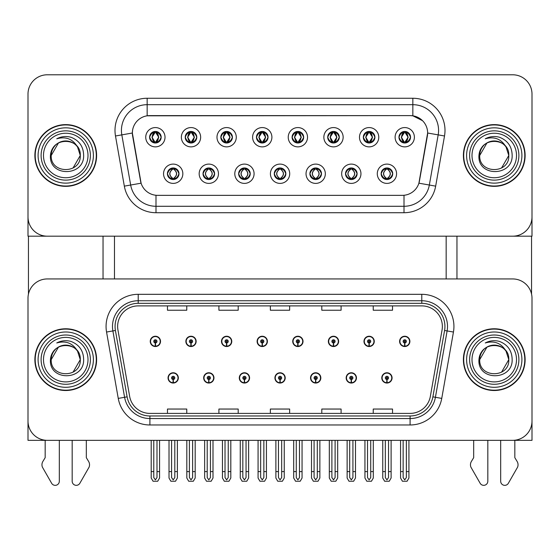 <?xml version="1.0" encoding="UTF-8"?>
<svg xmlns="http://www.w3.org/2000/svg" width="560" height="560" viewBox="0 0 560 560"><rect width="100%" height="100%" fill="white"/><g stroke="black" fill="none" stroke-linecap="round" stroke-linejoin="round"><path stroke-width="0.84" d="M274.918 377.909A5.145 5.145 0 0 0 280.063 383.047A5.145 5.145 0 0 0 285.208 377.909A5.145 5.145 0 0 0 280.063 372.764A5.145 5.145 0 0 0 274.918 377.909M310.541 377.909A5.145 5.145 0 0 0 315.686 383.047A5.145 5.145 0 0 0 320.831 377.909A5.145 5.145 0 0 0 315.686 372.764A5.145 5.145 0 0 0 310.541 377.909M239.295 377.909A5.145 5.145 0 0 0 244.44 383.047A5.145 5.145 0 0 0 249.585 377.909A5.145 5.145 0 0 0 244.44 372.764A5.145 5.145 0 0 0 239.295 377.909M203.672 377.909A5.145 5.145 0 0 0 208.817 383.047A5.145 5.145 0 0 0 213.962 377.909A5.145 5.145 0 0 0 208.817 372.764A5.145 5.145 0 0 0 203.672 377.909M168.049 377.909A5.145 5.145 0 0 0 173.194 383.047A5.145 5.145 0 0 0 178.339 377.909A5.145 5.145 0 0 0 173.194 372.764A5.145 5.145 0 0 0 168.049 377.909M346.164 377.909A5.145 5.145 0 0 0 351.309 383.047A5.145 5.145 0 0 0 356.454 377.909A5.145 5.145 0 0 0 351.309 372.764A5.145 5.145 0 0 0 346.164 377.909M363.979 341.383A5.145 5.145 0 0 0 369.124 346.528A5.145 5.145 0 0 0 374.269 341.383A5.145 5.145 0 0 0 369.124 336.238A5.145 5.145 0 0 0 363.979 341.383M328.356 341.383A5.145 5.145 0 0 0 333.501 346.528A5.145 5.145 0 0 0 338.646 341.383A5.145 5.145 0 0 0 333.501 336.238A5.145 5.145 0 0 0 328.356 341.383M292.733 341.383A5.145 5.145 0 0 0 297.878 346.528A5.145 5.145 0 0 0 303.023 341.383A5.145 5.145 0 0 0 297.878 336.238A5.145 5.145 0 0 0 292.733 341.383M257.11 341.383A5.145 5.145 0 0 0 262.255 346.528A5.145 5.145 0 0 0 267.4 341.383A5.145 5.145 0 0 0 262.255 336.238A5.145 5.145 0 0 0 257.11 341.383M221.487 341.383A5.145 5.145 0 0 0 226.632 346.528A5.145 5.145 0 0 0 231.77 341.383A5.145 5.145 0 0 0 226.632 336.238A5.145 5.145 0 0 0 221.487 341.383M185.864 341.383A5.145 5.145 0 0 0 191.009 346.528A5.145 5.145 0 0 0 196.147 341.383A5.145 5.145 0 0 0 191.009 336.238A5.145 5.145 0 0 0 185.864 341.383M150.241 341.383A5.145 5.145 0 0 0 155.379 346.528A5.145 5.145 0 0 0 160.524 341.383A5.145 5.145 0 0 0 155.379 336.238A5.145 5.145 0 0 0 150.241 341.383M381.787 377.909A5.145 5.145 0 0 0 386.932 383.047A5.145 5.145 0 0 0 392.077 377.909A5.145 5.145 0 0 0 386.932 372.764A5.145 5.145 0 0 0 381.787 377.909M399.602 341.383A5.145 5.145 0 0 0 404.747 346.528A5.145 5.145 0 0 0 409.892 341.383A5.145 5.145 0 0 0 404.747 336.238A5.145 5.145 0 0 0 399.602 341.383M532 440.342L532 298.235A19.292 19.292 0 0 0 512.708 278.943L47.292 278.943A19.292 19.292 0 0 0 28 298.235L28 440.342L532 440.342M114.485 236.187L114.485 278.943M446.159 236.187L446.159 278.943M149.597 137.221A5.789 5.789 0 0 0 155.379 143.01A5.789 5.789 0 0 0 161.168 137.221A5.789 5.789 0 0 0 155.379 131.439A5.789 5.789 0 0 0 149.597 137.221L149.646 137.221C150.794 134.071 152.292 132.517 154.154 132.552L153.762 131.663M145.74 137.221A9.646 9.646 0 0 0 155.379 146.867A9.646 9.646 0 0 0 165.025 137.221A9.646 9.646 0 0 0 155.379 127.575A9.646 9.646 0 0 0 145.74 137.221M238.651 173.747A5.789 5.789 0 0 0 244.44 179.536A5.789 5.789 0 0 0 250.229 173.747A5.789 5.789 0 0 0 244.44 167.958A5.789 5.789 0 0 0 238.651 173.747L238.707 173.747C239.806 176.862 241.304 178.423 243.215 178.423L243.901 178.423C240.072 175.308 240.072 172.186 243.901 169.071L243.215 169.071C241.339 169.029 239.841 170.59 238.707 173.747M234.794 173.747A9.646 9.646 0 0 0 244.44 183.393A9.646 9.646 0 0 0 254.086 173.747A9.646 9.646 0 0 0 244.44 164.101A9.646 9.646 0 0 0 234.794 173.747M203.028 173.747A5.789 5.789 0 0 0 208.817 179.536A5.789 5.789 0 0 0 214.606 173.747A5.789 5.789 0 0 0 208.817 167.958A5.789 5.789 0 0 0 203.028 173.747L203.084 173.747C204.183 176.862 205.681 178.423 207.592 178.423L208.278 178.423C204.449 175.308 204.449 172.186 208.278 169.071L207.592 169.071C205.716 169.029 204.218 170.59 203.084 173.747M199.171 173.747A9.646 9.646 0 0 0 208.817 183.393A9.646 9.646 0 0 0 218.463 173.747A9.646 9.646 0 0 0 208.817 164.101A9.646 9.646 0 0 0 199.171 173.747M345.527 173.747A5.789 5.789 0 0 0 351.309 179.536A5.789 5.789 0 0 0 357.098 173.747A5.789 5.789 0 0 0 351.309 167.958A5.789 5.789 0 0 0 345.527 173.747L345.576 173.747C346.675 176.862 348.18 178.423 350.091 178.423L350.77 178.423C346.941 175.308 346.941 172.186 350.77 169.071L350.091 169.071C348.215 169.029 346.71 170.59 345.576 173.747M341.663 173.747A9.646 9.646 0 0 0 351.309 183.393A9.646 9.646 0 0 0 360.955 173.747A9.646 9.646 0 0 0 351.309 164.101A9.646 9.646 0 0 0 341.663 173.747M292.089 137.221A5.789 5.789 0 0 0 297.878 143.01A5.789 5.789 0 0 0 303.66 137.221A5.789 5.789 0 0 0 297.878 131.439A5.789 5.789 0 0 0 292.089 137.221L292.145 137.221C293.286 134.071 294.791 132.517 296.653 132.552L296.261 131.663M288.232 137.221A9.646 9.646 0 0 0 297.878 146.867A9.646 9.646 0 0 0 307.524 137.221A9.646 9.646 0 0 0 297.878 127.575A9.646 9.646 0 0 0 288.232 137.221M363.335 137.221A5.789 5.789 0 0 0 369.124 143.01A5.789 5.789 0 0 0 374.913 137.221A5.789 5.789 0 0 0 369.124 131.439A5.789 5.789 0 0 0 363.335 137.221L363.391 137.221C364.532 134.071 366.037 132.517 367.899 132.552L367.507 131.663M359.478 137.221A9.646 9.646 0 0 0 369.124 146.867A9.646 9.646 0 0 0 378.77 137.221A9.646 9.646 0 0 0 369.124 127.575A9.646 9.646 0 0 0 359.478 137.221M167.405 173.747A5.789 5.789 0 0 0 173.194 179.536A5.789 5.789 0 0 0 178.983 173.747A5.789 5.789 0 0 0 173.194 167.958A5.789 5.789 0 0 0 167.405 173.747L167.461 173.747C168.56 176.862 170.058 178.423 171.969 178.423L172.655 178.423C168.826 175.308 168.826 172.186 172.655 169.071L171.969 169.071C170.093 169.029 168.588 170.59 167.461 173.747M163.548 173.747A9.646 9.646 0 0 0 173.194 183.393A9.646 9.646 0 0 0 182.84 173.747A9.646 9.646 0 0 0 173.194 164.101A9.646 9.646 0 0 0 163.548 173.747M256.466 137.221A5.789 5.789 0 0 0 262.255 143.01A5.789 5.789 0 0 0 268.037 137.221A5.789 5.789 0 0 0 262.255 131.439A5.789 5.789 0 0 0 256.466 137.221L256.522 137.221C257.663 134.071 259.161 132.517 261.03 132.552L260.631 131.663M252.609 137.221A9.646 9.646 0 0 0 262.255 146.867A9.646 9.646 0 0 0 271.901 137.221A9.646 9.646 0 0 0 262.255 127.575A9.646 9.646 0 0 0 252.609 137.221M185.22 137.221A5.789 5.789 0 0 0 191.009 143.01A5.789 5.789 0 0 0 196.791 137.221A5.789 5.789 0 0 0 191.009 131.439A5.789 5.789 0 0 0 185.22 137.221L185.276 137.221C186.417 134.071 187.915 132.517 189.784 132.552L189.385 131.663M181.363 137.221A9.646 9.646 0 0 0 191.009 146.867A9.646 9.646 0 0 0 200.648 137.221A9.646 9.646 0 0 0 191.009 127.575A9.646 9.646 0 0 0 181.363 137.221M220.843 137.221A5.789 5.789 0 0 0 226.632 143.01A5.789 5.789 0 0 0 232.414 137.221A5.789 5.789 0 0 0 226.632 131.439A5.789 5.789 0 0 0 220.843 137.221L220.899 137.221C222.04 134.071 223.538 132.517 225.407 132.552L225.008 131.663M216.986 137.221A9.646 9.646 0 0 0 226.632 146.867A9.646 9.646 0 0 0 236.278 137.221A9.646 9.646 0 0 0 226.632 127.575A9.646 9.646 0 0 0 216.986 137.221M309.897 173.747A5.789 5.789 0 0 0 315.686 179.536A5.789 5.789 0 0 0 321.475 173.747A5.789 5.789 0 0 0 315.686 167.958A5.789 5.789 0 0 0 309.897 173.747L309.953 173.747C311.052 176.862 312.557 178.423 314.468 178.423L315.147 178.423C311.318 175.308 311.318 172.186 315.147 169.071L314.468 169.071C312.592 169.029 311.087 170.59 309.953 173.747M306.04 173.747A9.646 9.646 0 0 0 315.686 183.393A9.646 9.646 0 0 0 325.332 173.747A9.646 9.646 0 0 0 315.686 164.101A9.646 9.646 0 0 0 306.04 173.747M274.274 173.747A5.789 5.789 0 0 0 280.063 179.536A5.789 5.789 0 0 0 285.852 173.747A5.789 5.789 0 0 0 280.063 167.958A5.789 5.789 0 0 0 274.274 173.747L274.33 173.747C275.429 176.862 276.934 178.423 278.838 178.423L279.524 178.423C275.695 175.308 275.695 172.186 279.524 169.071L278.838 169.071C276.962 169.029 275.464 170.59 274.33 173.747M270.417 173.747A9.646 9.646 0 0 0 280.063 183.393A9.646 9.646 0 0 0 289.709 173.747A9.646 9.646 0 0 0 280.063 164.101A9.646 9.646 0 0 0 270.417 173.747M398.958 137.221A5.789 5.789 0 0 0 404.747 143.01A5.789 5.789 0 0 0 410.536 137.221A5.789 5.789 0 0 0 404.747 131.439A5.789 5.789 0 0 0 398.958 137.221L399.014 137.221C400.155 134.071 401.66 132.517 403.522 132.552L403.13 131.663M395.101 137.221A9.646 9.646 0 0 0 404.747 146.867A9.646 9.646 0 0 0 414.393 137.221A9.646 9.646 0 0 0 404.747 127.575A9.646 9.646 0 0 0 395.101 137.221M327.712 137.221A5.789 5.789 0 0 0 333.501 143.01A5.789 5.789 0 0 0 339.29 137.221A5.789 5.789 0 0 0 333.501 131.439A5.789 5.789 0 0 0 327.712 137.221L327.768 137.221C328.909 134.071 330.414 132.517 332.276 132.552L331.884 131.663M323.855 137.221A9.646 9.646 0 0 0 333.501 146.867A9.646 9.646 0 0 0 343.147 137.221A9.646 9.646 0 0 0 333.501 127.575A9.646 9.646 0 0 0 323.855 137.221M381.15 173.747A5.789 5.789 0 0 0 386.932 179.536A5.789 5.789 0 0 0 392.721 173.747A5.789 5.789 0 0 0 386.932 167.958A5.789 5.789 0 0 0 381.15 173.747L381.199 173.747C382.298 176.862 383.803 178.423 385.714 178.423L386.4 178.423C382.571 175.308 382.571 172.186 386.4 169.071L385.714 169.071C383.838 169.029 382.333 170.59 381.199 173.747M377.286 173.747A9.646 9.646 0 0 0 386.932 183.393A9.646 9.646 0 0 0 396.578 173.747A9.646 9.646 0 0 0 386.932 164.101A9.646 9.646 0 0 0 377.286 173.747M132.363 132.979A17.36 17.36 0 0 0 132.629 135.996L140.56 181.006A17.36 17.36 0 0 0 157.661 195.349L402.339 195.349A17.36 17.36 0 0 0 419.44 181.006L427.371 135.996A17.36 17.36 0 0 0 410.277 115.619L149.723 115.619A17.36 17.36 0 0 0 132.363 132.979L132.552 130.41M28 94.073L28 236.187L532 236.187L532 94.073A19.292 19.292 0 0 0 512.708 74.788L47.292 74.788A19.292 19.292 0 0 0 28 94.073L28 216.895A19.292 19.292 0 0 0 47.292 236.187L512.708 236.187A19.292 19.292 0 0 0 532 216.895L532 94.073M34.881 359.646A30.863 30.863 0 0 0 65.744 390.509A30.863 30.863 0 0 0 96.607 359.646A30.863 30.863 0 0 0 65.744 328.776A30.863 30.863 0 0 0 34.881 359.646M463.393 359.646A30.863 30.863 0 0 0 494.256 390.509A30.863 30.863 0 0 0 525.119 359.646A30.863 30.863 0 0 0 494.256 328.776A30.863 30.863 0 0 0 463.393 359.646M117.635 326.466A20.58 20.58 0 0 1 138.215 305.886L421.785 305.886A20.58 20.58 0 0 1 442.05 330.036L430.346 396.396A20.58 20.58 0 0 1 410.088 413.399L149.912 413.399A20.58 20.58 0 0 1 129.654 396.396L117.95 330.036A20.58 20.58 0 0 1 117.635 326.466M115.066 326.466A23.149 23.149 0 0 0 115.416 330.484L127.12 396.844A23.149 23.149 0 0 0 149.912 415.975L410.088 415.975A23.149 23.149 0 0 0 432.88 396.844L444.584 330.484A23.149 23.149 0 0 0 421.785 303.317L138.215 303.317A23.149 23.149 0 0 0 115.066 326.466M106.554 332.045A32.151 32.151 0 0 1 138.215 294.315L421.785 294.315A32.151 32.151 0 0 1 453.446 332.045L441.749 398.405A32.151 32.151 0 0 1 410.088 424.977L149.912 424.977A32.151 32.151 0 0 1 118.251 398.405L106.554 332.045L112.882 330.932A25.718 25.718 0 0 1 138.215 300.741L421.785 300.741A25.718 25.718 0 0 1 447.118 330.932L435.414 397.292A25.718 25.718 0 0 1 410.088 418.544L149.912 418.544A25.718 25.718 0 0 1 124.586 397.292L112.882 330.932A25.718 25.718 0 0 1 112.49 326.466M512.708 278.943L47.292 278.943M28 298.235L28 421.05A19.292 19.292 0 0 0 47.292 440.342L512.708 440.342A19.292 19.292 0 0 0 532 421.05L532 298.235M270.354 305.886L270.354 310.24L289.646 310.24L289.646 305.886M218.911 305.886L218.911 310.24L238.203 310.24L238.203 305.886M167.468 305.886L167.468 310.24L186.76 310.24L186.76 305.886M321.797 305.886L321.797 310.24L341.089 310.24L341.089 305.886M373.24 305.886L373.24 310.24L392.532 310.24L392.532 305.886M289.646 413.399L289.646 409.045L270.354 409.045L270.354 413.399M238.203 413.399L238.203 409.045L218.911 409.045L218.911 413.399M186.76 413.399L186.76 409.045L167.468 409.045L167.468 413.399M341.089 413.399L341.089 409.045L321.797 409.045L321.797 413.399M392.532 413.399L392.532 409.045L373.24 409.045L373.24 413.399M34.881 155.484A30.863 30.863 0 0 0 65.744 186.347A30.863 30.863 0 0 0 96.607 155.484A30.863 30.863 0 0 0 65.744 124.621A30.863 30.863 0 0 0 34.881 155.484M463.393 155.484A30.863 30.863 0 0 0 494.256 186.347A30.863 30.863 0 0 0 525.119 155.484A30.863 30.863 0 0 0 494.256 124.621A30.863 30.863 0 0 0 463.393 155.484M147.154 98.259L412.846 98.259A32.151 32.151 0 0 1 444.514 135.989L435.666 186.144A32.151 32.151 0 0 1 404.005 212.716L155.995 212.716A32.151 32.151 0 0 1 124.334 186.144L115.486 135.989A32.151 32.151 0 0 1 147.154 98.259L147.154 104.685L412.846 104.685A25.718 25.718 0 0 1 438.179 134.876L429.331 185.031A25.718 25.718 0 0 1 404.005 206.283L155.995 206.283A25.718 25.718 0 0 1 130.669 185.031L121.821 134.876A25.718 25.718 0 0 1 147.154 104.685L147.154 115.808L410.277 115.619L412.846 115.808L422.548 120.701M402.339 195.349L157.661 195.349M444.514 135.989L427.637 133.014L418.901 183.19L435.666 186.144M124.334 186.144L141.099 183.19L132.363 133.014L121.821 134.876A25.718 25.718 0 0 1 121.429 130.41M419.44 181.006L419.335 181.552M140.665 181.552L140.56 181.006M512.708 74.788L47.292 74.788M388.542 440.342L388.542 477.561L386.932 479.857L385.329 477.561L385.329 471.597L382.753 471.597L382.753 478.023L384.608 481.236L389.256 481.236L391.111 478.023L391.111 440.342M386.862 379.512L386.722 382.725A4.823 4.823 0 0 1 382.109 377.909A4.823 4.823 0 0 1 386.932 373.086A4.823 4.823 0 0 1 391.755 377.909A4.823 4.823 0 0 1 387.142 382.725L387.002 379.512A1.61 1.61 0 0 0 388.542 377.909A1.61 1.61 0 0 0 386.932 376.299A1.61 1.61 0 0 0 385.329 377.909A1.61 1.61 0 0 0 386.862 379.512L386.904 378.546A0.644 0.644 0 0 1 386.288 377.909A0.644 0.644 0 0 1 386.932 377.265A0.644 0.644 0 0 1 387.576 377.909A0.644 0.644 0 0 1 386.96 378.546L387.002 379.512M382.753 440.342L382.753 471.597M385.329 440.342L385.329 471.597M388.542 471.597L391.111 471.597M406.357 440.342L406.357 477.561L404.747 479.857L403.137 477.561L403.137 471.597L400.568 471.597L400.568 478.023L402.423 481.236L407.071 481.236L408.926 478.023L408.926 440.342M404.677 342.986L404.537 346.199A4.823 4.823 0 0 1 399.924 341.383A4.823 4.823 0 0 1 404.747 336.56A4.823 4.823 0 0 1 409.57 341.383A4.823 4.823 0 0 1 404.957 346.199L404.817 342.986A1.61 1.61 0 0 0 406.357 341.383A1.61 1.61 0 0 0 404.747 339.773A1.61 1.61 0 0 0 403.137 341.383A1.61 1.61 0 0 0 404.677 342.986L404.719 342.027A0.644 0.644 0 0 1 404.103 341.383A0.644 0.644 0 0 1 404.747 340.739A0.644 0.644 0 0 1 405.391 341.383A0.644 0.644 0 0 1 404.775 342.027L404.817 342.986M400.568 440.342L400.568 471.597M403.137 440.342L403.137 471.597M406.357 471.597L408.926 471.597M352.919 440.342L352.919 477.561L351.309 479.857L349.706 477.561L349.706 471.597L347.13 471.597L347.13 478.023L348.985 481.236L353.633 481.236L355.488 478.023L355.488 440.342M351.239 379.512L351.099 382.725A4.823 4.823 0 0 1 346.486 377.909A4.823 4.823 0 0 1 351.309 373.086A4.823 4.823 0 0 1 356.132 377.909A4.823 4.823 0 0 1 351.519 382.725L351.379 379.512A1.61 1.61 0 0 0 352.919 377.909A1.61 1.61 0 0 0 351.309 376.299A1.61 1.61 0 0 0 349.706 377.909A1.61 1.61 0 0 0 351.239 379.512L351.281 378.546A0.644 0.644 0 0 1 350.665 377.909A0.644 0.644 0 0 1 351.309 377.265A0.644 0.644 0 0 1 351.953 377.909A0.644 0.644 0 0 1 351.337 378.546L351.379 379.512M347.13 440.342L347.13 471.597M349.706 440.342L349.706 471.597M352.919 471.597L355.488 471.597M317.296 440.342L317.296 477.561L315.686 479.857L314.083 477.561L314.083 471.597L311.507 471.597L311.507 478.023L313.362 481.236L318.01 481.236L319.865 478.023L319.865 440.342M315.616 379.512L315.476 382.725A4.823 4.823 0 0 1 310.863 377.909A4.823 4.823 0 0 1 315.686 373.086A4.823 4.823 0 0 1 320.509 377.909A4.823 4.823 0 0 1 315.896 382.725L315.756 379.512A1.61 1.61 0 0 0 317.296 377.909A1.61 1.61 0 0 0 315.686 376.299A1.61 1.61 0 0 0 314.083 377.909A1.61 1.61 0 0 0 315.616 379.512L315.658 378.546A0.644 0.644 0 0 1 315.042 377.909A0.644 0.644 0 0 1 315.686 377.265A0.644 0.644 0 0 1 316.33 377.909A0.644 0.644 0 0 1 315.714 378.546L315.756 379.512M311.507 440.342L311.507 471.597M314.083 440.342L314.083 471.597M317.296 471.597L319.865 471.597M281.673 440.342L281.673 477.561L280.063 479.857L278.46 477.561L278.46 471.597L275.884 471.597L275.884 478.023L277.739 481.236L282.387 481.236L284.242 478.023L284.242 440.342M279.993 379.512L279.853 382.725A4.823 4.823 0 0 1 275.24 377.909A4.823 4.823 0 0 1 280.063 373.086A4.823 4.823 0 0 1 284.886 377.909A4.823 4.823 0 0 1 280.273 382.725L280.133 379.512A1.61 1.61 0 0 0 281.673 377.909A1.61 1.61 0 0 0 280.063 376.299A1.61 1.61 0 0 0 278.46 377.909A1.61 1.61 0 0 0 279.993 379.512L280.035 378.546A0.644 0.644 0 0 1 279.419 377.909A0.644 0.644 0 0 1 280.063 377.265A0.644 0.644 0 0 1 280.707 377.909A0.644 0.644 0 0 1 280.091 378.546L280.133 379.512M275.884 440.342L275.884 471.597M278.46 440.342L278.46 471.597M281.673 471.597L284.242 471.597M370.727 440.342L370.727 477.561L369.124 479.857L367.514 477.561L367.514 471.597L364.945 471.597L364.945 478.023L366.8 481.236L371.448 481.236L373.303 478.023L373.303 440.342M369.054 342.986L368.914 346.199A4.823 4.823 0 0 1 364.301 341.383A4.823 4.823 0 0 1 369.124 336.56A4.823 4.823 0 0 1 373.947 341.383A4.823 4.823 0 0 1 369.334 346.199L369.194 342.986A1.61 1.61 0 0 0 370.727 341.383A1.61 1.61 0 0 0 369.124 339.773A1.61 1.61 0 0 0 367.514 341.383A1.61 1.61 0 0 0 369.054 342.986L369.096 342.027A0.644 0.644 0 0 1 368.48 341.383A0.644 0.644 0 0 1 369.124 340.739A0.644 0.644 0 0 1 369.768 341.383A0.644 0.644 0 0 1 369.152 342.027L369.194 342.986M364.945 440.342L364.945 471.597M367.514 440.342L367.514 471.597M370.727 471.597L373.303 471.597M335.104 440.342L335.104 477.561L333.501 479.857L331.891 477.561L331.891 471.597L329.322 471.597L329.322 478.023L331.177 481.236L335.825 481.236L337.68 478.023L337.68 440.342M333.431 342.986L333.291 346.199A4.823 4.823 0 0 1 328.678 341.383A4.823 4.823 0 0 1 333.501 336.56A4.823 4.823 0 0 1 338.324 341.383A4.823 4.823 0 0 1 333.711 346.199L333.571 342.986A1.61 1.61 0 0 0 335.104 341.383A1.61 1.61 0 0 0 333.501 339.773A1.61 1.61 0 0 0 331.891 341.383A1.61 1.61 0 0 0 333.431 342.986L333.473 342.027A0.644 0.644 0 0 1 332.857 341.383A0.644 0.644 0 0 1 333.501 340.739A0.644 0.644 0 0 1 334.145 341.383A0.644 0.644 0 0 1 333.529 342.027L333.571 342.986M329.322 440.342L329.322 471.597M331.891 440.342L331.891 471.597M335.104 471.597L337.68 471.597M299.481 440.342L299.481 477.561L297.878 479.857L296.268 477.561L296.268 471.597L293.699 471.597L293.699 478.023L295.554 481.236L300.202 481.236L302.057 478.023L302.057 440.342M297.808 342.986L297.668 346.199A4.823 4.823 0 0 1 293.055 341.383A4.823 4.823 0 0 1 297.878 336.56A4.823 4.823 0 0 1 302.701 341.383A4.823 4.823 0 0 1 298.088 346.199L297.948 342.986A1.61 1.61 0 0 0 299.481 341.383A1.61 1.61 0 0 0 297.878 339.773A1.61 1.61 0 0 0 296.268 341.383A1.61 1.61 0 0 0 297.808 342.986L297.85 342.027A0.644 0.644 0 0 1 297.234 341.383A0.644 0.644 0 0 1 297.878 340.739A0.644 0.644 0 0 1 298.522 341.383A0.644 0.644 0 0 1 297.906 342.027L297.948 342.986M293.699 440.342L293.699 471.597M296.268 440.342L296.268 471.597M299.481 471.597L302.057 471.597M263.858 440.342L263.858 477.561L262.255 479.857L260.645 477.561L260.645 471.597L258.076 471.597L258.076 478.023L259.931 481.236L264.579 481.236L266.434 478.023L266.434 440.342M262.185 342.986L262.045 346.199A4.823 4.823 0 0 1 257.432 341.383A4.823 4.823 0 0 1 262.255 336.56A4.823 4.823 0 0 1 267.078 341.383A4.823 4.823 0 0 1 262.465 346.199L262.325 342.986A1.61 1.61 0 0 0 263.858 341.383A1.61 1.61 0 0 0 262.255 339.773A1.61 1.61 0 0 0 260.645 341.383A1.61 1.61 0 0 0 262.185 342.986L262.227 342.027A0.644 0.644 0 0 1 261.611 341.383A0.644 0.644 0 0 1 262.255 340.739A0.644 0.644 0 0 1 262.899 341.383A0.644 0.644 0 0 1 262.283 342.027L262.325 342.986M258.076 440.342L258.076 471.597M260.645 440.342L260.645 471.597M263.858 471.597L266.434 471.597M387.933 179.445L387.471 178.423L388.157 178.423C390.033 178.465 391.538 176.904 392.665 173.74C391.566 170.625 390.061 169.071 388.157 169.071L388.549 168.189M387.933 168.042L387.471 169.071L388.157 169.071M387.471 178.423L387.765 179.473L387.275 178.423C391.209 175.308 391.209 172.186 387.282 169.071L387.765 168.021L387.282 169.071C391.349 172.186 391.349 175.308 387.275 178.423L387.471 178.423C391.3 175.308 391.3 172.186 387.471 169.071M386.589 178.423L386.106 179.473L386.589 178.423C382.522 175.308 382.522 172.186 386.589 169.071C382.662 172.186 382.662 175.308 386.589 178.423M386.4 169.071L385.938 168.042M410.536 137.221L410.48 137.221C409.367 134.113 407.862 132.552 405.972 132.552L405.286 132.552L408.205 137.221L405.286 141.897L405.972 141.897L406.364 142.779M403.746 131.523L404.208 132.552L403.522 132.552M405.097 132.552L405.097 132.552C408.681 132.671 408.8 141.295 405.09 141.897L405.573 142.954L405.097 141.897L408.093 137.221L405.097 132.552L405.58 131.495L405.09 132.552M410.48 137.221C409.318 140.399 407.82 141.953 405.972 141.897M404.208 132.552L401.289 137.221L404.208 141.897L403.522 141.897C401.716 142.016 400.211 140.455 399.014 137.221M404.208 141.897L401.401 137.221L404.397 132.552C400.806 132.671 400.694 141.295 404.404 141.897L403.746 142.926M28.448 236.187L28.448 294.091M103.04 236.187L103.04 278.943M456.96 236.187L456.96 278.943M531.552 236.187L531.552 294.091M352.31 179.445L351.848 178.423L352.534 178.423C354.41 178.465 355.915 176.904 357.042 173.74C355.943 170.625 354.438 169.071 352.534 169.071L352.926 168.189M352.31 168.042L351.848 169.071L352.534 169.071M351.848 178.423L352.142 179.473L351.652 178.423C355.586 175.308 355.586 172.186 351.659 169.071L352.142 168.021L351.659 169.071C355.726 172.186 355.726 175.308 351.652 178.423L351.848 178.423C355.677 175.308 355.677 172.186 351.848 169.071M350.966 178.423L350.483 179.473L350.966 178.423C346.899 175.308 346.899 172.186 350.966 169.071C347.032 172.186 347.032 175.308 350.966 178.423M350.77 169.071L350.315 168.042M316.68 179.445L316.225 178.423L316.911 178.423C318.787 178.465 320.292 176.904 321.419 173.74C320.32 170.625 318.815 169.071 316.911 169.071L317.303 168.189M316.68 168.042L316.225 169.071L316.911 169.071M316.225 178.423L316.519 179.473L316.029 178.423C320.103 175.308 320.103 172.186 316.029 169.071L316.512 168.021L316.036 169.071C319.963 172.186 319.963 175.308 316.036 178.423L316.225 178.423C320.054 175.308 320.054 172.186 316.225 169.071M315.343 178.423L314.86 179.473L315.343 178.423C311.276 175.308 311.276 172.186 315.343 169.071C311.409 172.186 311.409 175.308 315.343 178.423M315.147 169.071L314.692 168.042M281.057 179.445L280.602 178.423L281.288 178.423C283.164 178.465 284.669 176.904 285.796 173.74C284.697 170.625 283.192 169.071 281.288 169.071L281.68 168.189M281.057 168.042L280.602 169.071L281.288 169.071M280.602 169.071L280.602 169.071C284.431 172.186 284.431 175.308 280.602 178.423L280.896 179.473M280.602 178.423L280.413 178.423C284.34 175.308 284.34 172.186 280.413 169.071L280.896 168.021M279.713 178.423L279.237 179.473L279.72 178.423C275.653 175.308 275.653 172.186 279.72 169.071C275.786 172.186 275.786 175.308 279.713 178.423M279.524 169.071L279.069 168.042M374.913 137.221L374.857 137.221C373.744 134.113 372.239 132.552 370.349 132.552L369.663 132.552L372.582 137.221L369.663 141.897L370.349 141.897L370.741 142.779M368.123 131.523L368.585 132.552L367.899 132.552M369.474 132.552L369.474 132.552C373.058 132.671 373.177 141.295 369.467 141.897L369.95 142.954L369.474 141.897L372.463 137.221L369.474 132.552L369.957 131.495L369.467 132.552M374.857 137.221C373.695 140.399 372.197 141.953 370.349 141.897M368.585 132.552L365.666 137.221L368.585 141.897L367.899 141.897C366.093 142.016 364.588 140.455 363.391 137.221M368.585 141.897L365.778 137.221L368.774 132.552L368.291 131.495L368.781 132.552C365.183 132.671 365.071 141.295 368.781 141.897L368.123 142.926M339.29 137.221L339.234 137.221C338.121 134.113 336.616 132.552 334.726 132.552L334.04 132.552L336.959 137.221L334.04 141.897L334.726 141.897L335.118 142.779M332.5 131.523L332.962 132.552L332.276 132.552M333.851 132.552L334.327 131.495L333.844 132.552C337.435 132.671 337.554 141.295 333.844 141.897L334.327 142.954L333.851 141.897L336.84 137.221L333.851 132.552M339.234 137.221C338.072 140.399 336.574 141.953 334.726 141.897M332.962 132.552L330.043 137.221L332.962 141.897L332.276 141.897C330.47 142.016 328.965 140.455 327.768 137.221M332.962 141.897L330.155 137.221L333.151 132.552C329.56 132.671 329.448 141.295 333.158 141.897L332.5 142.926M303.66 137.221L303.611 137.221C302.498 134.113 300.993 132.552 299.103 132.552L298.417 132.552L301.336 137.221L298.417 141.897L299.103 141.897L299.495 142.779M296.877 131.523L297.339 132.552L296.653 132.552M298.228 132.552L298.228 132.552C301.812 132.671 301.931 141.295 298.221 141.897L298.704 142.954L298.228 141.897L301.217 137.221L298.228 132.552L298.704 131.495L298.221 132.552M303.611 137.221C302.449 140.399 300.951 141.953 299.103 141.897M297.339 132.552L294.42 137.221L297.339 141.897L296.653 141.897C294.847 142.016 293.342 140.455 292.145 137.221M297.339 141.897L294.532 137.221L297.528 132.552C293.937 132.671 293.825 141.295 297.528 141.897L296.877 142.926M268.037 137.221L267.988 137.221C266.868 134.113 265.37 132.552 263.48 132.552L262.794 132.552L265.713 137.221L262.794 141.897L263.48 141.897L263.872 142.779M261.254 131.523L261.716 132.552L261.03 132.552M262.605 132.552L262.605 132.552C266.189 132.671 266.301 141.295 262.598 141.897L263.081 142.954L262.605 141.897L265.594 137.221L262.605 132.552L263.081 131.495L262.598 132.552M267.988 137.221C266.826 140.399 265.321 141.953 263.48 141.897M261.716 132.552L258.797 137.221L261.716 141.897L261.03 141.897C259.217 142.016 257.719 140.455 256.522 137.221M261.716 141.897L258.909 137.221L261.905 132.552C258.314 132.671 258.202 141.295 261.905 141.897L261.254 142.926M72.177 440.342L72.177 481.25A4.109 4.109 0 0 0 79.835 483.301L89.075 467.173A6.433 6.433 0 0 0 88.606 461.447L86.324 457.674L86.324 440.342M45.171 440.342L45.171 457.674L42.882 461.447A6.433 6.433 0 0 0 42.42 467.173L51.653 483.301A4.109 4.109 0 0 0 59.318 481.25L59.318 440.342M500.682 440.342L500.682 481.25A4.109 4.109 0 0 0 508.347 483.301L517.58 467.173A6.433 6.433 0 0 0 517.118 461.447L514.829 457.674L514.829 440.342M473.676 440.342L473.676 457.674L471.394 461.447A6.433 6.433 0 0 0 470.925 467.173L480.165 483.301A4.109 4.109 0 0 0 487.823 481.25L487.823 440.342M87.997 359.646A22.253 22.253 0 0 1 65.744 381.899A22.253 22.253 0 0 1 43.491 359.646A22.253 22.253 0 0 1 65.744 337.393A22.253 22.253 0 0 1 87.997 359.646M35.203 359.646A30.541 30.541 0 0 1 65.744 329.098A30.541 30.541 0 0 1 96.292 359.646A30.541 30.541 0 0 1 65.744 390.187A30.541 30.541 0 0 1 35.203 359.646M77.525 351.127L80.283 359.646C81.172 378.399 50.316 378.399 51.212 359.646C50.323 340.893 81.172 340.893 80.283 359.646C81.172 378.399 50.316 378.399 51.212 359.646C50.316 340.893 81.172 340.893 80.283 359.646L77.525 351.127C72.779 343.112 65.856 340.396 56.742 342.965C61.285 340.592 66.024 340.081 70.959 341.418C79.261 344.68 83.489 350.756 83.643 359.646C84.259 380.828 48.902 381.36 50.435 359.646C50.785 354.711 53.004 350.819 57.085 347.97A14.539 14.539 0 0 1 77.525 351.127L78.337 352.373M80.283 359.646L73.01 372.232M51.212 359.646L58.478 347.053L51.212 359.646C51.233 355.831 52.598 352.457 55.314 349.524M87.997 155.484A22.253 22.253 0 0 1 65.744 177.737A22.253 22.253 0 0 1 43.491 155.484A22.253 22.253 0 0 1 65.744 133.231A22.253 22.253 0 0 1 87.997 155.484M35.203 155.484A30.541 30.541 0 0 1 65.744 124.943A30.541 30.541 0 0 1 96.292 155.484A30.541 30.541 0 0 1 65.744 186.025A30.541 30.541 0 0 1 35.203 155.484M77.525 146.965L80.283 155.484C81.172 174.237 50.316 174.237 51.212 155.484C50.323 136.731 81.172 136.731 80.283 155.484C81.172 174.237 50.316 174.237 51.212 155.484C50.316 136.731 81.172 136.731 80.283 155.484L77.525 146.965C72.779 138.957 65.856 136.234 56.742 138.803C61.285 136.437 66.024 135.919 70.959 137.256C79.261 140.525 83.489 146.594 83.643 155.484C84.259 176.666 48.902 177.198 50.435 155.484C50.785 150.549 53.004 146.657 57.085 143.808A14.539 14.539 0 0 1 77.525 146.965L78.337 148.218M80.283 155.484L73.01 168.07M51.212 155.484L58.478 142.898L51.212 155.484C51.233 151.676 52.598 148.302 55.314 145.362M516.509 359.646A22.253 22.253 0 0 1 494.256 381.899A22.253 22.253 0 0 1 472.003 359.646A22.253 22.253 0 0 1 494.256 337.393A22.253 22.253 0 0 1 516.509 359.646M463.708 359.646A30.541 30.541 0 0 1 494.256 329.098A30.541 30.541 0 0 1 524.797 359.646A30.541 30.541 0 0 1 494.256 390.187A30.541 30.541 0 0 1 463.708 359.646M506.03 351.127L508.788 359.646C509.684 378.399 478.828 378.399 479.717 359.646C478.828 340.893 509.684 340.893 508.788 359.646C509.684 378.399 478.828 378.399 479.717 359.646C478.828 340.893 509.684 340.893 508.788 359.646L506.03 351.127C501.291 343.112 494.361 340.396 485.254 342.965C489.797 340.592 494.536 340.081 499.471 341.418C507.766 344.68 511.994 350.756 512.155 359.646C512.764 380.828 477.414 381.36 478.947 359.646C479.297 354.711 481.516 350.819 485.597 347.97A14.539 14.539 0 0 1 506.03 351.127L506.842 352.373M508.788 359.646L501.522 372.232M479.717 359.646L486.99 347.053L479.717 359.646C479.738 355.831 481.11 352.457 483.819 349.524M516.509 155.484A22.253 22.253 0 0 1 494.256 177.737A22.253 22.253 0 0 1 472.003 155.484A22.253 22.253 0 0 1 494.256 133.231A22.253 22.253 0 0 1 516.509 155.484M463.708 155.484A30.541 30.541 0 0 1 494.256 124.943A30.541 30.541 0 0 1 524.797 155.484A30.541 30.541 0 0 1 494.256 186.025A30.541 30.541 0 0 1 463.708 155.484M506.03 146.965L508.788 155.484C509.684 174.237 478.828 174.237 479.717 155.484C478.828 136.731 509.684 136.731 508.788 155.484C509.684 174.237 478.828 174.237 479.717 155.484C478.828 136.731 509.684 136.731 508.788 155.484L506.03 146.965C501.291 138.957 494.361 136.234 485.254 138.803C489.797 136.437 494.536 135.919 499.471 137.256C507.766 140.525 511.994 146.594 512.155 155.484C512.764 176.666 477.414 177.198 478.947 155.484C479.297 150.549 481.516 146.657 485.597 143.808A14.539 14.539 0 0 1 506.03 146.965L506.842 148.218M508.788 155.484L501.522 168.07M479.717 155.484L486.99 142.898L479.717 155.484C479.738 151.676 481.11 148.302 483.819 145.362M245.434 179.445L244.979 178.423L245.665 178.423C247.541 178.465 249.046 176.904 250.173 173.74C249.074 170.625 247.569 169.071 245.665 169.071L246.057 168.189M245.434 168.042L244.979 169.071L245.665 169.071M244.979 178.423L245.273 179.473L244.783 178.423C248.717 175.308 248.717 172.186 244.79 169.071L245.273 168.021L244.79 169.071C248.85 172.186 248.85 175.308 244.783 178.423L244.979 178.423C248.808 175.308 248.808 172.186 244.979 169.071M244.09 178.423L243.614 179.473L244.097 178.423C240.03 175.308 240.03 172.186 244.097 169.071C240.163 172.186 240.163 175.308 244.09 178.423M243.901 169.071L243.446 168.042M209.811 179.445L209.356 178.423L210.042 178.423C211.918 178.465 213.423 176.904 214.55 173.74C213.451 170.625 211.946 169.071 210.042 169.071L210.434 168.189M209.811 168.042L209.356 169.071L210.042 169.071M209.356 178.423L209.65 179.473L209.16 178.423C213.094 175.308 213.094 172.186 209.167 169.071L209.65 168.021L209.167 169.071C213.227 172.186 213.227 175.308 209.16 178.423L209.356 178.423C213.185 175.308 213.185 172.186 209.356 169.071M208.467 178.423L207.991 179.473L208.474 178.423C204.407 175.308 204.407 172.186 208.474 169.071C204.54 172.186 204.54 175.308 208.467 178.423M208.278 169.071L207.823 168.042M174.188 179.445L173.733 178.423L174.419 178.423C176.295 178.465 177.8 176.904 178.927 173.74C177.828 170.625 176.323 169.071 174.419 169.071L174.811 168.189M174.188 168.042L173.733 169.071L174.419 169.071M173.733 178.423L174.027 179.473L173.537 178.423C177.471 175.308 177.471 172.186 173.544 169.071L174.027 168.021L173.544 169.071C177.604 172.186 177.604 175.308 173.537 178.423L173.733 178.423C177.562 175.308 177.562 172.186 173.733 169.071M172.844 178.423L172.368 179.473L172.851 178.423C168.784 175.308 168.784 172.186 172.851 169.071L172.368 168.021L172.844 169.071C168.917 172.186 168.917 175.308 172.844 178.423M172.655 169.071L172.2 168.042M246.05 440.342L246.05 477.561L244.44 479.857L242.83 477.561L242.83 471.597L240.261 471.597L240.261 478.023L242.116 481.236L246.764 481.236L248.619 478.023L248.619 440.342M244.37 379.512L244.23 382.725A4.823 4.823 0 0 1 239.617 377.909A4.823 4.823 0 0 1 244.44 373.086A4.823 4.823 0 0 1 249.263 377.909A4.823 4.823 0 0 1 244.65 382.725L244.51 379.512A1.61 1.61 0 0 0 246.05 377.909A1.61 1.61 0 0 0 244.44 376.299A1.61 1.61 0 0 0 242.83 377.909A1.61 1.61 0 0 0 244.37 379.512L244.412 378.546A0.644 0.644 0 0 1 243.796 377.909A0.644 0.644 0 0 1 244.44 377.265A0.644 0.644 0 0 1 245.084 377.909A0.644 0.644 0 0 1 244.468 378.546L244.51 379.512M240.261 440.342L240.261 471.597M242.83 440.342L242.83 471.597M246.05 471.597L248.619 471.597M210.427 440.342L210.427 477.561L208.817 479.857L207.207 477.561L207.207 471.597L204.638 471.597L204.638 478.023L206.493 481.236L211.141 481.236L212.996 478.023L212.996 440.342M208.747 379.512L208.607 382.725A4.823 4.823 0 0 1 203.994 377.909A4.823 4.823 0 0 1 208.817 373.086A4.823 4.823 0 0 1 213.64 377.909A4.823 4.823 0 0 1 209.027 382.725L208.887 379.512A1.61 1.61 0 0 0 210.427 377.909A1.61 1.61 0 0 0 208.817 376.299A1.61 1.61 0 0 0 207.207 377.909A1.61 1.61 0 0 0 208.747 379.512L208.789 378.546A0.644 0.644 0 0 1 208.173 377.909A0.644 0.644 0 0 1 208.817 377.265A0.644 0.644 0 0 1 209.461 377.909A0.644 0.644 0 0 1 208.845 378.546L208.887 379.512M204.638 440.342L204.638 471.597M207.207 440.342L207.207 471.597M210.427 471.597L212.996 471.597M174.804 440.342L174.804 477.561L173.194 479.857L171.584 477.561L171.584 471.597L169.015 471.597L169.015 478.023L170.87 481.236L175.518 481.236L177.373 478.023L177.373 440.342M173.124 379.512L172.984 382.725A4.823 4.823 0 0 1 168.371 377.909A4.823 4.823 0 0 1 173.194 373.086A4.823 4.823 0 0 1 178.017 377.909A4.823 4.823 0 0 1 173.404 382.725L173.264 379.512A1.61 1.61 0 0 0 174.804 377.909A1.61 1.61 0 0 0 173.194 376.299A1.61 1.61 0 0 0 171.584 377.909A1.61 1.61 0 0 0 173.124 379.512L173.166 378.546A0.644 0.644 0 0 1 172.55 377.909A0.644 0.644 0 0 1 173.194 377.265A0.644 0.644 0 0 1 173.838 377.909A0.644 0.644 0 0 1 173.222 378.546L173.264 379.512M169.015 440.342L169.015 471.597M171.584 440.342L171.584 471.597M174.804 471.597L177.373 471.597M232.414 137.221L232.365 137.221C231.245 134.113 229.747 132.552 227.857 132.552L227.171 132.552L230.09 137.221L227.171 141.897L227.857 141.897L228.249 142.779M225.631 131.523L226.086 132.552L225.407 132.552M226.982 132.552L226.982 132.552C230.566 132.671 230.678 141.295 226.975 141.897L227.458 142.954L226.982 141.897L229.971 137.221L226.982 132.552L227.458 131.495L226.975 132.552M232.365 137.221C231.203 140.399 229.698 141.953 227.857 141.897M226.086 132.552L223.174 137.221L226.086 141.897L225.407 141.897C223.594 142.016 222.096 140.455 220.899 137.221M226.086 141.897L223.286 137.221L226.282 132.552C222.691 132.671 222.579 141.295 226.282 141.897L225.631 142.926M196.791 137.221L196.742 137.221C195.622 134.113 194.124 132.552 192.234 132.552L191.548 132.552L194.467 137.221L191.548 141.897L192.234 141.897L192.626 142.779M190.008 131.523L190.463 132.552L189.784 132.552M191.359 132.552L191.359 132.552C194.943 132.671 195.055 141.295 191.352 141.897L191.835 142.954L191.359 141.897L194.348 137.221L191.359 132.552L191.835 131.495L191.352 132.552M196.742 137.221C195.58 140.399 194.075 141.953 192.234 141.897M190.463 132.552L187.551 137.221L190.463 141.897L189.784 141.897C187.971 142.016 186.473 140.455 185.276 137.221M190.463 141.897L187.663 137.221L190.659 132.552C187.068 132.671 186.956 141.295 190.659 141.897L190.008 142.926M161.168 137.221L161.119 137.221C159.999 134.113 158.501 132.552 156.611 132.552L155.925 132.552L158.837 137.221L155.925 141.897L156.611 141.897L157.003 142.779M154.385 131.523L154.84 132.552L154.154 132.552M155.729 132.552L155.729 132.552C159.32 132.671 159.432 141.295 155.729 141.897L156.212 142.954L155.729 141.897L158.725 137.221L155.729 132.552L156.212 131.495L155.729 132.552M161.119 137.221C159.957 140.399 158.452 141.953 156.611 141.897M154.84 132.552L151.928 137.221L154.84 141.897L154.154 141.897C152.348 142.016 150.85 140.455 149.646 137.221M154.84 141.897L152.04 137.221L155.036 132.552C151.445 132.671 151.333 141.295 155.036 141.897L154.385 142.926M228.235 440.342L228.235 477.561L226.632 479.857L225.022 477.561L225.022 471.597L222.453 471.597L222.453 478.023L224.308 481.236L228.956 481.236L230.811 478.023L230.811 440.342M226.562 342.986L226.422 346.199A4.823 4.823 0 0 1 221.809 341.383A4.823 4.823 0 0 1 226.632 336.56A4.823 4.823 0 0 1 231.455 341.383A4.823 4.823 0 0 1 226.842 346.199L226.702 342.986A1.61 1.61 0 0 0 228.235 341.383A1.61 1.61 0 0 0 226.632 339.773A1.61 1.61 0 0 0 225.022 341.383A1.61 1.61 0 0 0 226.562 342.986L226.604 342.027A0.644 0.644 0 0 1 225.988 341.383A0.644 0.644 0 0 1 226.632 340.739A0.644 0.644 0 0 1 227.269 341.383A0.644 0.644 0 0 1 226.66 342.027L226.702 342.986M222.453 440.342L222.453 471.597M225.022 440.342L225.022 471.597M228.235 471.597L230.811 471.597M192.612 440.342L192.612 477.561L191.009 479.857L189.399 477.561L189.399 471.597L186.823 471.597L186.823 478.023L188.685 481.236L193.326 481.236L195.188 478.023L195.188 440.342M190.939 342.986L190.799 346.199A4.823 4.823 0 0 1 186.186 341.383A4.823 4.823 0 0 1 191.009 336.56A4.823 4.823 0 0 1 195.832 341.383A4.823 4.823 0 0 1 191.219 346.199L191.079 342.986A1.61 1.61 0 0 0 192.612 341.383A1.61 1.61 0 0 0 191.009 339.773A1.61 1.61 0 0 0 189.399 341.383A1.61 1.61 0 0 0 190.939 342.986L190.981 342.027A0.644 0.644 0 0 1 190.365 341.383A0.644 0.644 0 0 1 191.009 340.739A0.644 0.644 0 0 1 191.646 341.383A0.644 0.644 0 0 1 191.037 342.027L191.079 342.986M186.823 440.342L186.823 471.597M189.399 440.342L189.399 471.597M192.612 471.597L195.188 471.597M156.989 440.342L156.989 477.561L155.379 479.857L153.776 477.561L153.776 471.597L151.2 471.597L151.2 478.023L153.062 481.236L157.703 481.236L159.565 478.023L159.565 440.342M155.309 342.986L155.169 346.199A4.823 4.823 0 0 1 150.563 341.383A4.823 4.823 0 0 1 155.379 336.56A4.823 4.823 0 0 1 160.202 341.383A4.823 4.823 0 0 1 155.596 346.199L155.456 342.986A1.61 1.61 0 0 0 156.989 341.383A1.61 1.61 0 0 0 155.379 339.773A1.61 1.61 0 0 0 153.776 341.383A1.61 1.61 0 0 0 155.309 342.986L155.351 342.027A0.644 0.644 0 0 1 154.742 341.383A0.644 0.644 0 0 1 155.379 340.739A0.644 0.644 0 0 1 156.023 341.383A0.644 0.644 0 0 1 155.414 342.027L155.456 342.986M151.2 440.342L151.2 471.597M153.776 440.342L153.776 471.597M156.989 471.597L159.565 471.597M421.785 294.315L421.785 303.317M112.882 330.932L115.416 330.484M149.912 424.977L149.912 415.975M410.088 415.975L410.088 424.977M432.88 396.844L441.749 398.405M118.251 398.405L127.12 396.844M444.584 330.484L453.446 332.045M138.215 294.315L138.215 303.317M412.846 98.259L412.846 115.808M404.005 195.272L404.005 212.716M155.995 212.716L155.995 195.272M115.486 135.989L121.821 134.876M386.722 382.725A4.823 4.823 0 0 1 382.109 377.909M404.537 346.199A4.823 4.823 0 0 1 399.924 341.383M351.099 382.725A4.823 4.823 0 0 1 346.486 377.909M315.476 382.725A4.823 4.823 0 0 1 310.863 377.909M279.853 382.725A4.823 4.823 0 0 1 275.24 377.909M368.914 346.199A4.823 4.823 0 0 1 364.301 341.383M333.291 346.199A4.823 4.823 0 0 1 328.678 341.383M297.668 346.199A4.823 4.823 0 0 1 293.055 341.383M262.045 346.199A4.823 4.823 0 0 1 257.432 341.383M388.157 178.423L388.549 179.305M385.714 169.071L385.315 168.189M385.714 178.423L385.315 179.305M385.938 179.445L386.4 178.423M405.972 132.552L406.364 131.663M405.741 131.523L405.286 132.552M403.914 131.495L404.397 132.552L403.921 131.495M405.741 142.926L405.286 141.897M403.522 141.897L403.13 142.779M403.914 142.947L404.397 141.897L403.921 142.954M352.534 178.423L352.926 179.305M350.091 169.071L349.692 168.189M350.091 178.423L349.692 179.305M350.315 179.445L350.77 178.423M316.911 178.423L317.303 179.305M314.468 169.071L314.069 168.189M314.468 178.423L314.069 179.305M314.692 179.445L315.147 178.423M281.288 178.423L281.68 179.305M278.838 169.071L278.446 168.189M278.838 178.423L278.446 179.305M279.069 179.445L279.524 178.423M370.349 132.552L370.741 131.663M370.118 131.523L369.663 132.552M370.118 142.926L369.663 141.897M367.899 141.897L367.507 142.779M334.726 132.552L335.118 131.663M334.495 131.523L334.04 132.552M332.668 131.495L333.151 132.552L332.675 131.495M334.495 142.926L334.04 141.897M332.276 141.897L331.884 142.779M332.668 142.947L333.151 141.897L332.675 142.954M299.103 132.552L299.495 131.663M298.872 131.523L298.417 132.552M297.045 131.495L297.528 132.552L297.052 131.495M298.872 142.926L298.417 141.897M296.653 141.897L296.261 142.779M297.045 142.947L297.528 141.897L297.052 142.954M263.48 132.552L263.872 131.663M263.249 131.523L262.794 132.552M261.422 131.495L261.905 132.552L261.429 131.495M263.249 142.926L262.794 141.897M261.03 141.897L260.631 142.779M261.422 142.947L261.905 141.897L261.429 142.954M90.384 359.646A24.64 24.64 0 0 1 65.744 384.279A24.64 24.64 0 0 1 41.111 359.646A24.64 24.64 0 0 1 65.744 335.006A24.64 24.64 0 0 1 90.384 359.646M38.094 359.646A27.65 27.65 0 0 1 65.744 331.996A27.65 27.65 0 0 1 93.394 359.646A27.65 27.65 0 0 1 65.744 387.296A27.65 27.65 0 0 1 38.094 359.646M90.384 155.484A24.64 24.64 0 0 1 65.744 180.124A24.64 24.64 0 0 1 41.111 155.484A24.64 24.64 0 0 1 65.744 130.844A24.64 24.64 0 0 1 90.384 155.484M38.094 155.484A27.65 27.65 0 0 1 65.744 127.834A27.65 27.65 0 0 1 93.394 155.484A27.65 27.65 0 0 1 65.744 183.134A27.65 27.65 0 0 1 38.094 155.484M518.889 359.646A24.64 24.64 0 0 1 494.256 384.279A24.64 24.64 0 0 1 469.616 359.646A24.64 24.64 0 0 1 494.256 335.006A24.64 24.64 0 0 1 518.889 359.646M466.606 359.646A27.65 27.65 0 0 1 494.256 331.996A27.65 27.65 0 0 1 521.906 359.646A27.65 27.65 0 0 1 494.256 387.296A27.65 27.65 0 0 1 466.606 359.646M518.889 155.484A24.64 24.64 0 0 1 494.256 180.124A24.64 24.64 0 0 1 469.616 155.484A24.64 24.64 0 0 1 494.256 130.844A24.64 24.64 0 0 1 518.889 155.484M466.606 155.484A27.65 27.65 0 0 1 494.256 127.834A27.65 27.65 0 0 1 521.906 155.484A27.65 27.65 0 0 1 494.256 183.134A27.65 27.65 0 0 1 466.606 155.484M245.665 178.423L246.057 179.305M243.215 169.071L242.823 168.189M243.215 178.423L242.823 179.305M243.446 179.445L243.901 178.423M210.042 178.423L210.434 179.305M207.592 169.071L207.2 168.189M207.592 178.423L207.2 179.305M207.823 179.445L208.278 178.423M174.419 178.423L174.811 179.305M171.969 169.071L171.577 168.189M171.969 178.423L171.577 179.305M172.2 179.445L172.655 178.423M244.23 382.725A4.823 4.823 0 0 1 239.617 377.909M208.607 382.725A4.823 4.823 0 0 1 203.994 377.909M172.984 382.725A4.823 4.823 0 0 1 168.371 377.909M227.857 132.552L228.249 131.663M227.626 131.523L227.171 132.552M225.799 131.495L226.282 132.552L225.806 131.495M227.626 142.926L227.171 141.897M225.407 141.897L225.008 142.779M225.799 142.947L226.282 141.897L225.806 142.954M192.234 132.552L192.626 131.663M192.003 131.523L191.548 132.552M190.176 131.495L190.659 132.552L190.176 131.495M192.003 142.926L191.548 141.897M189.784 141.897L189.385 142.779M190.176 142.947L190.659 141.897L190.176 142.954M156.611 132.552L157.003 131.663M156.38 131.523L155.925 132.552M154.553 131.495L155.036 132.552L154.553 131.495M156.38 142.926L155.925 141.897M154.154 141.897L153.762 142.779M154.553 142.947L155.036 141.897L154.553 142.954M226.422 346.199A4.823 4.823 0 0 1 221.809 341.383M190.799 346.199A4.823 4.823 0 0 1 186.186 341.383M155.169 346.199A4.823 4.823 0 0 1 150.563 341.383M280.889 179.473L280.406 178.423C284.473 175.308 284.473 172.186 280.406 169.071L280.889 168.021"/></g></svg>
